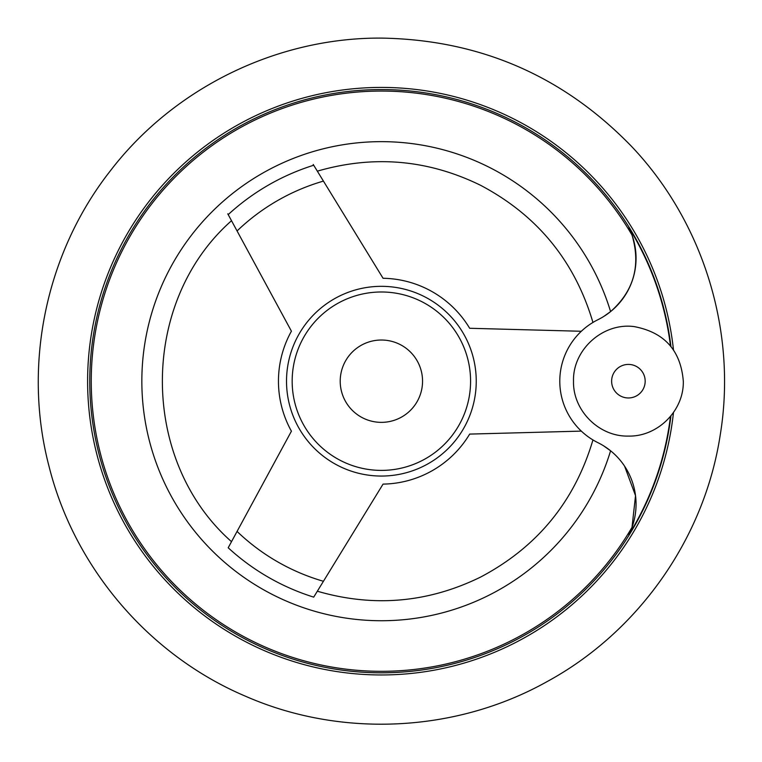 <?xml version="1.0" encoding="UTF-8"?>
<svg xmlns="http://www.w3.org/2000/svg" width="762" height="762" viewBox="0 0 762 762"><rect width="100%" height="100%" fill="white"/><g stroke="black" fill="none" stroke-linecap="round" stroke-linejoin="round"><path stroke-width="1.14" d="M670.465 416.462A291.227 291.227 0 0 1 628.888 534.676L632.012 527.333L628.888 534.676A68.618 68.618 0 0 0 597.922 442.665C591.322 439.093 591.322 439.093 597.922 442.665C591.322 439.093 591.322 439.093 597.922 442.665A68.618 68.618 0 0 1 597.922 319.716A68.618 68.618 0 0 0 628.888 227.705L632.012 235.048L628.888 227.705A291.227 291.227 0 0 1 670.465 345.919M624.573 466.134L635.527 495.643L632.012 527.333A290.132 290.132 0 0 1 129.807 525.713A290.132 290.132 0 0 1 381.381 91.059A290.132 290.132 0 0 1 632.012 235.048C640.966 265.5 633.832 291.017 610.591 311.591L603.771 316.449M603.733 445.913L610.591 450.79L603.771 445.932M581.33 431.111L469.668 434.092A102.927 102.927 0 0 1 383.057 484.108L313.706 597.132A226.304 226.304 0 0 1 228.2 547.773L291.417 431.197A102.927 102.927 0 0 1 291.417 331.184L227.771 213.808M313.23 164.468L383.057 278.273A102.927 102.927 0 0 1 469.668 328.279L581.33 331.27M381.381 340.023A41.167 41.167 0 0 1 417.033 401.774A41.167 41.167 0 0 1 345.729 401.774A41.167 41.167 0 0 1 381.381 340.023M381.381 291.989A89.202 89.202 0 0 1 458.629 425.796A89.202 89.202 0 0 1 304.124 425.796A89.202 89.202 0 0 1 381.381 291.989M228.2 214.608A226.304 226.304 0 0 1 313.706 165.24M670.931 415.9A291.627 291.627 0 0 1 358.207 671.894A291.627 291.627 0 0 1 89.983 369.599A291.627 291.627 0 0 1 381.381 89.564A291.627 291.627 0 0 0 89.983 369.599A291.627 291.627 0 0 0 358.207 671.894A291.627 291.627 0 0 0 670.931 415.9A291.627 291.627 0 0 1 358.207 671.894A291.627 291.627 0 0 1 89.983 369.599A291.627 291.627 0 0 1 381.381 89.564A291.627 291.627 0 0 1 670.931 346.481A291.627 291.627 0 0 0 381.381 89.564A291.627 291.627 0 0 1 670.931 346.481M603.733 316.468L610.591 311.591A239.544 239.544 0 0 0 241.84 186.49A239.544 239.544 0 0 0 241.84 575.891A239.544 239.544 0 0 0 610.591 450.79M597.922 319.716C591.322 323.279 591.322 323.279 597.922 319.716M382.924 476.04A94.859 94.859 0 0 1 286.522 381.962A94.859 94.859 0 0 1 381.381 286.331A94.859 94.859 0 0 1 476.24 380.419A94.859 94.859 0 0 1 382.924 476.04M323.431 581.282A208.321 208.321 0 0 1 237.068 531.428M237.068 230.953A208.321 208.321 0 0 1 323.431 181.099M673.475 412.528A293.77 293.77 0 0 1 360.464 674.218A293.77 293.77 0 0 1 87.792 370.723A293.77 293.77 0 0 1 381.381 87.42A293.77 293.77 0 0 1 673.475 349.853M628.402 397.964A16.774 16.774 0 0 0 645.176 381.19A16.774 16.774 0 0 0 628.402 364.417A16.774 16.774 0 0 0 611.629 381.19A16.774 16.774 0 0 0 628.402 397.964M381.381 38.1C276.93 37.452 173.793 87.982 110.29 170.907C45.758 253.051 22.469 365.503 49.073 466.515C74.419 567.842 149.009 655.168 245.126 696.058C340.728 738.14 455.447 732.73 546.668 681.838C638.508 632.089 704.545 538.134 720.242 434.864C737.225 331.794 703.459 222.028 631.479 146.333C563.032 75.79 479.66 39.719 381.381 38.1M628.402 436.083C599.084 436.845 572.757 410.528 573.51 381.19C572.567 349.71 602.98 322.355 634.165 326.603C664.416 332.308 680.79 350.501 683.304 381.19C684.057 410.537 657.72 436.845 628.402 436.083M592.95 322.44C574.691 260.861 537.153 215.103 480.317 185.166C427.796 159.544 373.466 154.876 317.335 171.164M592.95 439.941C574.691 501.52 537.153 547.278 480.317 577.215C427.796 602.837 373.466 607.505 317.335 591.217M231.515 541.668C139.332 460.362 139.332 302.019 231.515 220.713"/></g></svg>
